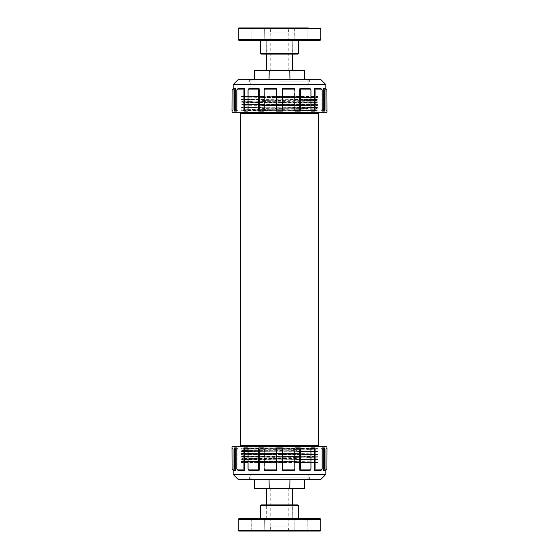 <?xml version="1.0" encoding="UTF-8"?>
<svg xmlns="http://www.w3.org/2000/svg" width="559" height="559" viewBox="0 0 559 559"><rect width="100%" height="100%" fill="white"/><g stroke="black" fill="none" stroke-linecap="round" stroke-linejoin="round"><path stroke-width="0.42" stroke-dasharray="2.79 2.1" d="M272.925 488.517L288.793 488.517L272.925 488.517M269.214 488.517L254.673 488.517L254.289 488.126L304.711 488.126L304.327 488.517L269.214 488.517L269.054 479.755L254.289 479.755L254.289 488.126M270.472 488.517L292.273 488.517L270.472 488.517M270.472 519.618L292.273 519.618L270.472 519.618M272.925 526.969L288.793 526.969L272.925 526.969M269.99 504.924L292.951 504.924L266.049 504.924L266.636 505.504L292.364 505.504L266.636 505.504L266.727 519.618L266.727 504.924M261.228 504.924L297.772 504.924M265.756 518.717L298.932 518.717L265.756 518.717M238.805 518.717L320.195 518.717M262.499 518.717L251.725 518.717L262.499 518.717M307.275 518.717L307.08 530.854L294.845 530.854L307.08 530.854L294.845 530.854L307.08 530.854L307.08 518.913L294.845 518.913L307.275 518.717L296.501 518.717M264.351 518.717L264.155 530.854L264.351 518.717L251.725 518.717L264.155 518.913L251.92 518.913L264.155 518.913L251.92 518.913L251.92 530.854L264.155 530.854L251.725 531.05L264.351 531.05L253.576 531.05M320.195 531.05L238.805 531.05M296.501 531.05L307.275 531.05L296.501 531.05M305.424 531.05L294.649 531.05L305.424 531.05M270.409 526.969L270.214 531.05L288.786 531.05L270.409 530.854L288.591 530.854L288.591 526.969L270.409 526.969L288.591 526.969M272.925 70.483L288.793 70.483L272.925 70.483M254.673 70.483L304.327 70.483L304.711 70.874L254.289 70.874L254.673 70.483M270.472 70.483L292.273 70.483L270.472 70.483M270.472 39.382L292.273 39.382L270.472 39.382M272.925 32.031L288.793 32.031L272.925 32.031M289.01 54.076L266.049 54.076L289.01 54.076M297.772 54.076L261.228 54.076M293.244 40.283L260.068 40.283L293.244 40.283M320.195 40.283L238.805 40.283M253.576 40.283L264.351 40.283L253.576 40.283M305.424 40.283L294.649 40.283L305.424 40.283M296.501 40.283L307.275 40.283L296.501 40.283M262.499 40.283L251.725 40.283L262.499 40.283M294.649 27.95L294.845 40.087L307.08 40.087L294.845 40.087L307.08 40.087L294.845 40.087L294.845 28.146L307.08 28.146L294.649 27.95L305.424 27.95M264.351 27.95L264.155 40.087L251.92 40.087L264.155 40.087L251.92 40.087L264.155 40.087L264.351 27.95L251.725 27.95M286.068 27.95L270.214 27.95L288.591 28.146L270.409 28.146L270.409 32.031L288.591 32.031L270.409 32.031M279.5 473.941L249.635 473.941L279.5 473.941M279.5 477.805L308.736 477.805L279.5 477.805M289.786 488.517L289.946 479.755L269.054 479.755L304.711 479.755L254.289 479.755L304.711 479.755L304.711 488.126M304.711 479.755L289.946 479.755M254.289 479.755L269.054 479.755M279.5 85.059L309.365 85.059L279.5 85.059M279.5 81.195L308.736 81.195L279.5 81.195M269.214 70.483L269.054 79.245L254.289 79.245L254.289 70.874M289.786 70.483L289.946 79.245L269.054 79.245L304.711 79.245L254.289 79.245L304.711 79.245L304.711 70.874M304.711 79.245L289.946 79.245M254.289 79.245L269.054 79.245M232.006 446.746L326.994 446.746M292.595 446.746L241.188 446.746L292.595 446.746M324.409 469.085L323.312 470.252L325.743 470.252L326.903 469.085L324.409 469.085L324.409 447.913L323.312 449.08L321.132 449.08L322.18 447.913L321.132 449.08L321.132 470.252L322.18 469.085L315.08 469.085L314.207 470.252L321.132 470.252L321.132 449.08L322.18 449.08M300.33 469.085L299.82 470.252L310.189 470.252L310.958 469.085L300.33 469.085L300.33 447.913L299.82 449.08L299.82 470.252M282.414 469.085L282.344 470.252L294.572 470.252L294.949 469.085L282.414 469.085L282.414 447.913L276.586 447.913L276.656 470.252L264.428 470.252L264.428 449.08L259.18 449.08L258.67 447.913L258.67 469.085L259.18 470.252L248.811 470.252L248.811 449.08L244.793 449.08L243.92 447.913L243.92 469.085L244.793 470.252L237.868 470.252L237.868 449.08L235.688 449.08L234.591 447.913L234.591 469.085L235.688 470.252L233.257 470.252L233.257 449.08L232.006 447.913M282.344 470.252L282.414 447.913M294.949 449.08L294.572 449.08L294.572 470.252L294.572 449.08L294.949 447.913L294.572 449.08L299.82 449.08M294.949 469.085L294.949 447.913L300.33 447.913M310.958 449.08L310.189 449.08L310.189 470.252L310.189 449.08L310.958 447.913L310.189 449.08L314.207 449.08L315.08 447.913L315.08 469.085M310.958 469.085L310.958 447.913L315.08 447.913M314.207 470.252L314.207 449.08M322.18 469.085L322.18 447.913L324.409 447.913M325.743 449.08L326.903 447.913L325.743 449.08L325.743 470.252L325.743 449.08M326.903 469.085L326.903 447.913L325.827 449.08L325.827 470.161M323.312 470.252L323.312 449.08M282.344 449.08L276.656 449.08L276.586 447.913M264.051 449.08L264.428 449.08L264.428 470.252L264.051 469.085L276.586 469.085M264.051 469.085L264.051 447.913L258.67 447.913M248.042 449.08L248.811 449.08L248.811 470.252L248.042 469.085L258.67 469.085M248.042 469.085L248.042 447.913L243.92 447.913M236.82 449.08L237.868 449.08L237.868 470.252L236.82 469.085L243.92 469.085M236.82 469.085L236.82 447.913L234.591 447.913M232.097 469.085L232.097 447.913L233.257 449.08L233.257 470.252L232.097 469.085L234.591 469.085M325.827 474.43L233.173 474.43M235.688 470.252L235.688 449.08M244.793 470.252L244.793 449.08M259.18 470.252L259.18 449.08M276.656 470.252L276.656 449.08M320.489 479.769L238.511 479.769M279.5 479.769L249.635 479.769L279.5 479.769M264.051 447.913L264.428 449.08L264.051 447.913M248.042 447.913L248.811 449.08L248.042 447.913M236.82 447.913L237.868 449.08L236.82 447.913M306.087 446.746C320.559 446.515 319.923 446.285 304.194 446.061L304.194 446.746M316.701 446.243L304.194 446.061M317.812 445.942L304.292 445.872M266.405 112.254L317.812 112.254L242.306 112.75M254.806 112.254L254.708 113.128L253.989 113.421L317.812 113.421L253.989 113.421M252.913 112.254L242.41 112.583M253.989 112.932L254.806 112.939M305.011 445.579L241.188 445.579L317.812 445.579L305.011 445.579L305.011 446.746M253.989 113.121L254.708 113.128M241.222 113.044L291.505 112.254M318.351 445.579L240.649 445.579M318.351 113.421L240.649 113.421M326.994 112.254L232.006 112.254M234.591 89.915L235.688 88.748L233.257 88.748L232.097 89.915L234.591 89.915L234.591 111.087L235.688 109.92L237.868 109.92L236.82 111.087L237.868 109.92L237.868 88.748L236.82 89.915L243.92 89.915L244.793 88.748L237.868 88.748L237.868 109.92L236.82 109.92M258.67 89.915L259.18 88.748L248.811 88.748L248.042 89.915L258.67 89.915L258.67 111.087L259.18 109.92L259.18 88.748M276.586 89.915L276.656 88.748L264.428 88.748L264.051 89.915L276.586 89.915L276.586 111.087L282.414 111.087L282.344 88.748L294.572 88.748L294.572 109.92L299.82 109.92L300.33 111.087L300.33 89.915L299.82 88.748L310.189 88.748L310.189 109.92L314.207 109.92L315.08 111.087L315.08 89.915L314.207 88.748L321.132 88.748L321.132 109.92L323.312 109.92L324.409 111.087L324.409 89.915L323.312 88.748L325.743 88.748L325.743 109.92L326.994 111.087M276.656 88.748L276.586 111.087M264.051 109.92L264.428 109.92L264.428 88.748L264.428 109.92L264.051 111.087L264.428 109.92L259.18 109.92M264.051 89.915L264.051 111.087L258.67 111.087M248.042 109.92L248.811 109.92L248.811 88.748L248.811 109.92L248.042 111.087L248.811 109.92L244.793 109.92L243.92 111.087L243.92 89.915M248.042 89.915L248.042 111.087L243.92 111.087M244.793 88.748L244.793 109.92M236.82 89.915L236.82 111.087L234.591 111.087M233.257 109.92L232.097 111.087L233.257 109.92L233.257 88.748L233.257 109.92M232.097 89.915L232.097 111.087L233.173 109.92L233.173 88.839M235.688 88.748L235.688 109.92M276.656 109.92L282.344 109.92L282.414 111.087M294.949 109.92L294.572 109.92L294.572 88.748L294.949 89.915L282.414 89.915M294.949 89.915L294.949 111.087L300.33 111.087M310.958 109.92L310.189 109.92L310.189 88.748L310.958 89.915L300.33 89.915M310.958 89.915L310.958 111.087L315.08 111.087M322.18 109.92L321.132 109.92L321.132 88.748L322.18 89.915L315.08 89.915M322.18 89.915L322.18 111.087L324.409 111.087M326.903 110.996L325.827 109.92L325.743 88.748L325.743 109.92L326.903 111.087L326.903 89.915L324.409 89.915M233.173 84.57L325.827 84.57M323.312 88.748L323.312 109.92M314.207 88.748L314.207 109.92M299.82 88.748L299.82 109.92M282.344 88.748L282.344 109.92M238.511 79.231L320.489 79.231M279.5 79.231L309.365 79.231L279.5 79.231M294.949 111.087L294.572 109.92L294.949 111.087M310.958 111.087L310.189 109.92L310.958 111.087M322.18 111.087L321.132 109.92L322.18 111.087M263.198 104.219L252.333 104.219C237.994 104.456 239.385 104.694 256.504 104.924L316.59 105.805L316.701 104.917L312.397 104.687L263.198 104.219L316.59 105.085L262.548 105.77L310.797 105.141L317.442 104.547C322.997 104.861 287.934 105.169 262.059 105.483L262.548 105.77M262.059 105.483L317.812 105.483L274.937 105.805M262.548 104.26L242.417 104.687L245.806 104.917L307.96 105.77L244.514 105.197L242.32 104.91L262.548 104.26L242.417 104.54M282.302 104.26L317.442 104.547L241.188 104.547L241.188 105.015M316.052 105.805L307.96 105.77M262.059 104.547L242.41 104.219L241.229 104.994M317.812 104.61L317.812 105.483L261.591 105.483M262.059 107.23L317.442 107.23C322.997 107.538 287.934 107.852 262.059 108.16L317.812 108.16L244.514 107.88L242.32 107.594L262.059 107.23L252.333 106.902L242.515 107.188L247.141 107.628L307.96 108.453L261.591 108.16M262.059 108.16L317.812 108.16L317.812 107.286M282.302 106.944L316.701 107.594L317.442 107.23L252.333 106.902C237.379 107.146 239.615 107.398 259.027 107.642L307.96 108.453M316.052 108.488L316.59 108.488L316.701 107.594L262.548 108.453M262.548 106.944L241.229 107.677M263.198 106.902L316.583 107.768L274.937 108.488M262.548 101.577L316.59 102.402L274.937 103.129L316.59 103.129L244.514 102.514L242.32 102.234L262.548 101.577L244.674 102.199L307.96 103.087M263.198 101.542L316.715 102.199L274.937 103.129M316.052 103.129L271.332 102.437C244.248 102.136 232.698 101.836 252.333 101.542L242.417 101.857M282.302 101.577L317.442 101.871L316.694 102.234L316.59 103.129L261.591 102.8M262.059 101.871L317.442 101.871C322.997 102.178 287.934 102.493 262.059 102.8L262.548 103.087M262.059 102.8L317.812 102.8L317.812 101.927M262.059 109.913L317.442 109.913C322.997 110.221 287.934 110.528 262.059 110.843L317.812 110.843L244.514 110.556L242.32 110.277L262.059 109.913L252.333 109.585L242.41 109.899L248.671 110.347L307.96 111.129L261.591 110.843M262.059 110.843L317.812 110.843L317.812 109.969M282.302 109.62L316.701 110.277L317.442 109.913L252.333 109.585C236.813 109.843 239.937 110.102 261.696 110.361L307.96 111.129M316.052 111.171L316.59 111.171L316.701 110.277L262.548 111.129M262.548 109.62L241.229 110.354M263.198 109.585L316.583 110.444L274.937 111.171M263.198 98.859L252.333 98.859C233.683 99.146 243.032 99.432 268.327 99.719L316.59 100.445L316.499 99.488L309.295 99.264L263.198 98.859L316.59 99.726L262.548 100.41L313.543 99.712L317.442 99.188C322.997 99.495 287.934 99.809 262.059 100.117L262.548 100.41M261.591 100.117L241.202 99.656L262.548 98.901L243.759 99.488L307.96 100.41L261.591 100.117L317.812 100.117L274.937 100.445M262.548 98.901L242.417 99.181M282.302 98.901L317.442 99.188L241.188 99.188L241.188 99.656M316.052 100.445L307.96 100.41M262.059 99.188L242.41 98.859L241.229 99.635M317.812 99.25L317.812 100.117L262.059 100.117M262.059 97.441L317.812 97.441L262.059 97.441C287.934 97.126 322.997 96.819 317.442 96.504L314.612 97L262.548 97.727M261.591 97.441L241.202 96.973L262.059 96.504L241.188 96.504L317.442 96.504L252.333 96.176C234.647 96.455 241.984 96.728 265.399 97L316.052 97.769L261.591 97.441L317.812 97.441L317.812 96.567M316.052 97.769L316.59 97.769L316.59 97.042L274.937 97.769M262.059 96.504L252.333 96.176L243.053 96.777L307.96 97.727M262.548 96.218L241.236 96.952M282.302 96.218L316.59 97.042L263.198 96.176M296.941 462.496L241.558 462.496L317.812 462.496L296.941 462.496L317.764 462.041L303.46 461.643L241.188 461.559L296.941 461.559C271.066 461.874 236.003 462.181 241.558 462.496L241.188 461.559L242.41 461.231L297.409 461.559M296.941 461.559L242.41 461.231L242.41 461.958L284.063 461.231M242.948 461.231L290.82 461.965C316.024 462.251 325.247 462.538 306.667 462.824L316.478 462.538L315.667 462.209L251.04 461.273M295.802 462.824L242.41 461.958L276.698 462.782M296.452 462.782L317.764 462.048M241.229 462.412L247.043 461.923L296.452 461.273M296.452 460.099L241.188 459.75L265.357 458.96L296.941 458.883C271.066 459.191 236.003 459.505 241.558 459.812L317.812 459.812L296.452 460.099L315.667 459.533L251.04 458.59L316.799 459.246L317.798 459.344L316.478 459.854L306.667 460.141C325.247 459.854 316.024 459.568 290.82 459.281L251.04 458.59M276.698 460.099L242.299 459.449M295.802 460.141L242.41 459.281L284.063 458.555L242.948 458.555M296.452 458.59L284.063 458.555M296.941 459.812L317.764 459.358M296.941 458.883L297.409 458.883M296.941 457.129L241.558 457.129L317.812 457.129L296.941 457.129L317.764 456.682L303.46 456.284L241.188 456.2L296.941 456.2C271.066 456.507 236.003 456.822 241.558 457.129L241.188 456.2L242.41 455.871L297.409 456.2M296.941 456.2L242.41 455.871L242.41 456.598L284.063 455.871M242.948 455.871L290.82 456.605C316.024 456.885 325.247 457.171 306.667 457.458L316.478 457.171L315.667 456.85L251.04 455.913M295.802 457.458L242.41 456.598L276.698 457.423M296.452 457.423L317.764 456.682M241.229 457.052L247.043 456.563L296.452 455.913M296.941 453.517C271.073 453.831 235.982 454.139 241.558 454.453L317.812 454.453L296.452 454.74L316.701 454.292L312.32 454.062L251.04 453.23L297.409 453.517L241.188 453.517L296.452 453.23L251.04 453.23M296.452 454.74L242.41 453.915L241.188 454.39L276.698 454.74L242.431 454.062L296.452 453.23M295.802 454.781L276.698 454.74M241.188 454.39L241.188 453.517L242.41 453.195L242.41 453.915L284.063 453.195M296.941 454.453L317.812 453.985L297.409 453.517M242.948 453.195L286.767 453.873C314.361 454.174 326.596 454.474 306.667 454.781L316.583 454.46M296.941 451.77L241.558 451.77L317.812 451.77L296.941 451.77L317.764 451.323L303.46 450.917L241.188 450.84L296.941 450.84C271.066 451.148 236.003 451.462 241.558 451.77L241.188 450.84L242.41 450.512L297.409 450.84M276.698 452.056L241.188 451.714M296.941 450.84L242.41 450.512L242.41 451.232L284.063 450.512M242.948 450.512L290.82 451.239C316.024 451.525 325.247 451.812 306.667 452.098L316.478 451.812L315.667 451.49L251.04 450.547M295.802 452.098L242.299 451.406M296.452 452.056L317.764 451.323M242.313 451.406L296.452 450.547M296.452 449.38L242.725 448.807L250.055 448.276L284.063 447.829L242.41 447.829L297.409 448.157L241.188 448.157L296.941 448.157C271.066 448.472 236.003 448.779 241.558 449.087L317.812 449.087L296.452 449.38L315.667 448.807L251.04 447.871M241.229 449.01L247.043 448.521L296.452 447.871L284.063 447.829M295.802 449.415L250.802 448.849L242.41 448.563L242.41 447.829L241.188 448.157L241.558 449.087L276.698 449.38M296.941 448.157L296.452 447.871M296.941 449.087L317.798 448.618L297.409 448.157M242.948 447.829L290.82 448.563C316.024 448.849 325.247 449.129 306.667 449.415L316.478 449.129L317.764 448.646M298.352 505.504L260.648 505.504M260.648 518.13L298.352 518.13M238.225 530.47L320.775 530.47M320.775 519.297L238.225 519.297M288.598 53.496L266.636 53.496L288.598 53.496M260.648 53.496L298.352 53.496M298.352 40.87L260.648 40.87M320.775 28.53L238.225 28.53M238.225 39.703L320.775 39.703M292.273 504.924L292.273 519.618L292.364 505.504L292.951 504.924M270.207 488.517L270.207 526.969M288.793 488.517L288.793 526.969M294.845 530.854L294.845 518.913L294.845 530.854M251.725 518.717L251.725 531.05M292.273 54.076L292.273 39.382L292.364 53.496L292.951 54.076M266.727 54.076L266.727 39.382L266.636 53.496L266.049 54.076M288.793 70.483L288.793 32.031M270.207 70.483L270.207 32.031M307.08 28.146L307.08 40.087L307.08 28.146M251.92 40.087L251.92 28.146L251.92 40.087M288.591 32.031L288.786 27.95M306.793 479.755L308.736 477.805L308.736 473.941M252.207 479.755L250.264 477.805L250.264 473.941M252.207 79.245L250.264 81.195L250.264 85.059M306.793 79.245L308.736 81.195L308.736 85.059M233.173 470.161L233.173 449.08L232.097 448.004M309.365 479.769L309.365 473.941M249.635 479.769L249.635 473.941M249.635 79.231L249.635 85.059M309.365 79.231L309.365 85.059M242.41 107.223L241.188 107.23L241.188 107.698M241.188 102.339L241.188 101.871L242.41 101.542L241.229 102.311M242.41 109.899L241.188 109.913L241.188 110.382M242.41 96.497L241.188 96.504L241.188 96.973M316.59 462.503L317.812 462.496L317.812 462.027M242.299 459.442L242.41 458.555L241.188 458.883L241.188 459.75M317.812 459.344L317.812 459.812L316.59 459.819M316.59 457.143L317.812 457.129L317.812 456.661M317.812 453.985L317.812 454.453L316.59 454.781L316.701 454.292L317.785 454.006M316.59 451.777L317.812 451.77L317.812 451.302M317.812 448.618L317.812 449.087L316.59 449.101"/><path stroke-width="0.84" d="M254.673 488.517L304.327 488.517L304.711 488.126L254.289 488.126L254.673 488.517M266.049 504.924L269.99 504.924M266.58 504.924L261.228 504.924L260.648 505.504L298.352 505.504L297.772 504.924L266.58 504.924M250.725 518.717L238.805 518.717L238.225 519.297L320.775 519.297L320.195 518.717L250.725 518.717M296.501 518.717L307.08 518.913M251.725 518.717L264.351 518.717M250.725 531.05L320.195 531.05L320.775 530.47L238.225 530.47L238.805 531.05L250.725 531.05M288.591 530.854L270.409 530.854M251.92 530.854L253.576 531.05M269.214 70.483L254.673 70.483L254.289 70.874L304.711 70.874L304.327 70.483L269.214 70.483L269.054 79.231M261.228 54.076L297.772 54.076L298.352 53.496L260.648 53.496L261.228 54.076M238.805 40.283L320.195 40.283L320.775 39.703L238.225 39.703L238.805 40.283M308.275 27.95L238.805 27.95L308.275 27.95M305.424 27.95L294.649 27.95M251.725 27.95L264.351 27.95M270.214 27.95L286.068 27.95M269.214 488.517L269.054 479.769M289.786 488.517L289.946 479.769M254.289 479.769L254.289 488.126M304.711 479.769L304.711 488.126M289.786 70.483L289.946 79.231M254.289 79.231L254.289 70.874M304.711 79.231L304.711 70.874M326.903 448.004L326.994 446.746L232.006 446.746L232.097 469.085L233.257 470.252L235.688 470.252L235.688 449.08L236.82 449.08M294.949 469.085L294.572 470.252L282.344 470.252L282.414 469.085L294.949 469.085L294.949 447.913L300.33 447.913L299.82 449.08L294.949 449.08M310.958 469.085L310.189 470.252L299.82 470.252L300.33 469.085L310.958 469.085L310.958 447.913L315.08 447.913L314.207 449.08L310.958 449.08M322.18 469.085L321.132 470.252L314.207 470.252L315.08 469.085L322.18 469.085L322.18 447.913L324.409 447.913L323.312 449.08L322.18 449.08M326.903 469.085L325.743 470.252L323.312 470.252L324.409 469.085L326.903 469.085L326.994 447.913M282.344 470.252L282.344 449.08L276.656 449.08L276.656 470.252L276.586 469.085L264.051 469.085L264.428 470.252L276.656 470.252M282.414 469.085L282.344 449.08M299.82 470.252L299.82 449.08M300.33 469.085L300.33 447.913M314.207 470.252L314.207 449.08M315.08 469.085L315.08 447.913M323.312 470.252L323.312 449.08M324.409 469.085L324.409 447.913M235.688 470.252L234.591 469.085L232.097 469.085M234.591 469.085L234.591 447.913L236.82 447.913L236.82 469.085L237.868 470.252L244.793 470.252L244.793 449.08L248.042 449.08M244.793 470.252L243.92 469.085L236.82 469.085M243.92 469.085L243.92 447.913L248.042 447.913L248.042 469.085L248.811 470.252L259.18 470.252L259.18 449.08L264.051 449.08M259.18 470.252L258.67 469.085L248.042 469.085M258.67 469.085L258.67 447.913L264.051 447.913L264.051 469.085M276.586 469.085L276.656 449.08M282.414 447.913L276.586 447.913M325.827 474.43L320.489 479.769L238.511 479.769L233.173 474.43L325.827 474.43L325.827 470.161M258.67 447.913L259.18 449.08M243.92 447.913L244.793 449.08M234.591 447.913L235.688 449.08M306.087 446.746L316.59 446.746M292.595 446.746C318.19 446.452 325.142 446.166 304.292 445.872M267.495 446.746L311.95 446.18L317.771 445.956L317.812 445.579M253.989 112.254L253.989 113.421L241.195 113.058L253.989 113.121M242.41 112.254L242.571 112.625L253.989 112.932M279.5 445.579L318.351 445.579L318.351 113.421L240.649 113.421L240.649 445.579L279.5 445.579M232.097 110.996L232.006 112.254L326.994 112.254L326.903 89.915L325.743 88.748L323.312 88.748L323.312 109.92L322.18 109.92M264.051 89.915L264.428 88.748L276.656 88.748L276.586 89.915L264.051 89.915L264.051 111.087L258.67 111.087L259.18 109.92L264.051 109.92M248.042 89.915L248.811 88.748L259.18 88.748L258.67 89.915L248.042 89.915L248.042 111.087L243.92 111.087L244.793 109.92L248.042 109.92M236.82 89.915L237.868 88.748L244.793 88.748L243.92 89.915L236.82 89.915L236.82 111.087L234.591 111.087L235.688 109.92L236.82 109.92M232.097 89.915L233.257 88.748L235.688 88.748L234.591 89.915L232.097 89.915L232.006 111.087M276.656 88.748L276.656 109.92L282.344 109.92L282.344 88.748L282.414 89.915L294.949 89.915L294.572 88.748L282.344 88.748M276.586 89.915L276.656 109.92M259.18 88.748L259.18 109.92M258.67 89.915L258.67 111.087M244.793 88.748L244.793 109.92M243.92 89.915L243.92 111.087M235.688 88.748L235.688 109.92M234.591 89.915L234.591 111.087M323.312 88.748L324.409 89.915L326.903 89.915L325.827 88.839L325.827 84.57L233.173 84.57L233.173 88.839M324.409 89.915L324.409 111.087L322.18 111.087L322.18 89.915L321.132 88.748L314.207 88.748L314.207 109.92L310.958 109.92M314.207 88.748L315.08 89.915L322.18 89.915M315.08 89.915L315.08 111.087L310.958 111.087L310.958 89.915L310.189 88.748L299.82 88.748L299.82 109.92L294.949 109.92M299.82 88.748L300.33 89.915L310.958 89.915M300.33 89.915L300.33 111.087L294.949 111.087L294.949 89.915M282.414 89.915L282.344 109.92M276.586 111.087L282.414 111.087M325.827 84.57L320.489 79.231L238.511 79.231L233.173 84.57M300.33 111.087L299.82 109.92M315.08 111.087L314.207 109.92M324.409 111.087L323.312 109.92M298.352 505.504L298.352 518.13L260.648 518.13L260.648 505.504M260.648 53.496L260.648 40.87L298.352 40.87L298.352 53.496M238.805 27.95L238.225 28.53L320.775 28.53L320.195 27.95M266.727 488.517L266.727 504.924M292.273 488.517L292.273 504.924M260.648 518.13L260.068 518.717M298.352 518.13L298.932 518.717M320.775 530.47L320.775 519.297M238.225 530.47L238.225 519.297M292.273 70.483L292.273 54.076M266.727 70.483L266.727 54.076M260.648 40.87L260.068 40.283M298.352 40.87L298.932 40.283M238.225 28.53L238.225 39.703M320.775 28.53L320.775 39.703M233.173 474.43L233.173 470.161M317.771 445.963L316.59 446.417M317.812 113.421L317.812 112.254M241.188 113.421L241.188 113.058M241.188 446.746L241.188 445.579"/></g></svg>
